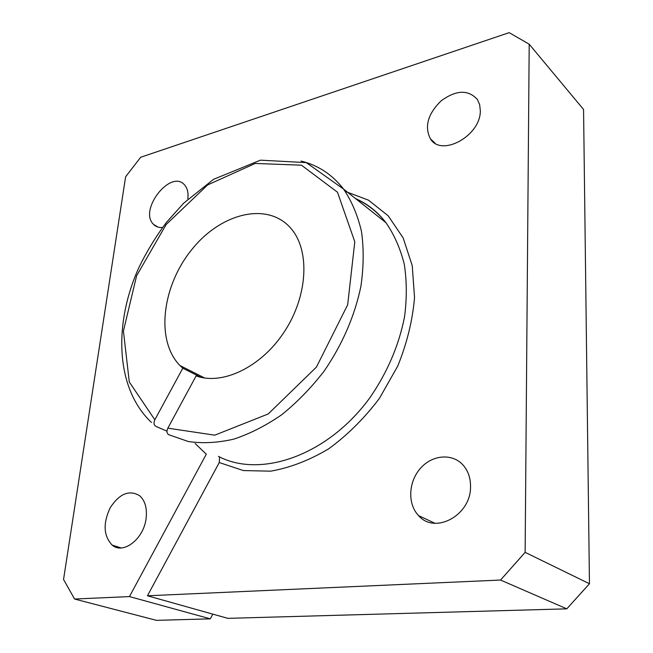 <?xml version="1.0" encoding="UTF-8"?>
<svg xmlns="http://www.w3.org/2000/svg" width="653" height="653" viewBox="0 0 653 653"><rect width="100%" height="100%" fill="white"/><g stroke="black" fill="none" stroke-linecap="round" stroke-linejoin="round"><path stroke-width="0.98" d="M345.266 191.402L368.472 200.144L388.2 215.808L403.17 237.953L412.231 265.649L414.541 297.507C412.623 320.256 407.023 343.111 397.75 366.055L379.417 398.379C364.407 418.263 347.502 435.069 328.712 448.799C309.375 460.316 290.046 467.768 270.726 471.164L243.43 470.568L219.253 462.553L147.447 595.781L500.557 580.044L525.134 552.356L529.199 44.2L509.16 32.65L140.705 157.251L125.621 176.759L63.545 579.464L74.564 599.03L129.465 596.581L206.291 454.194L195.174 443.55M146.15 518.066C147.203 508.05 145.039 500.614 139.66 495.741C129.327 489.579 119.507 493.57 110.218 507.716C102.856 523.437 103.509 535.901 112.169 545.1C123.286 554.96 144.06 538.701 146.15 518.066M187.827 198.716C188.513 192.839 187.46 188.276 184.644 185.028C171.062 168.523 138.371 209.988 153.463 224.306C155.781 226.697 158.793 227.766 162.507 227.497M470.535 486.787C470.642 478.257 468.234 471.115 463.32 465.344C452.578 452.945 432.327 454.668 420.459 468.315C408.411 481.775 407.341 503.985 418.565 515.592C434.792 534.807 470.96 515.429 470.535 486.787M480.314 110.692L479.661 104.66L477.425 99.525C468.307 89.469 456.235 89.885 441.216 100.774C427.87 113.851 424.262 126.519 430.392 138.779C441.273 157.414 480.853 135.808 480.314 110.692M525.134 552.356L589.455 583.749L583.562 109.467L529.199 44.2M219.253 462.553L219.579 457.378M500.557 580.044L566.796 608.841L227.856 618.35L147.447 595.781M200.724 377.23L182.799 368.194L154.843 419.789L129.302 382.021L123.417 331.03L136.616 275.746L166.156 224.534L207.654 184.913L255.25 163.446L301.449 165.185L337.487 192.227L354.791 241.773L347.674 304.771L316.427 367.1L268.228 413.953L214.764 435.176L167.837 428.164C166.433 431.274 166.776 433.478 168.866 434.767L188.333 441.526C202.601 443.607 217.71 442.816 233.66 439.167C249.846 433.829 265.853 425.683 281.696 414.745C297.123 402.313 311.277 387.76 324.149 371.084C342.433 344.36 354.685 316.085 360.921 286.259C363.688 266.971 363.892 248.744 361.517 231.595C357.73 215.392 351.755 201.23 343.592 189.109C332.255 174.555 318.076 165.209 301.049 161.071M167.837 428.164L196.145 375.875C222.428 385.605 261.29 367.157 284.406 331.667C307.685 296.291 310.102 251.389 291.646 229.26C268.571 200.961 220.975 212.78 191.729 249.658C162.058 286.087 155.373 340.482 179.893 365.492L182.799 368.194M129.465 596.581L210.29 618.84L212.821 614.122M166.972 431.192L155.896 426.336C153.806 425.046 153.455 422.866 154.843 419.789M566.796 608.841L589.455 583.749M74.564 599.03L156.442 620.35L210.29 618.84M355.975 198.928C367.631 204.144 377.63 212.07 385.972 222.714C394.183 234.607 400.281 248.401 404.248 264.106C406.852 280.684 406.958 298.233 404.558 316.738C398.95 345.298 387.425 372.251 369.99 397.595C327.986 455.565 260.506 478.649 218.429 456.365M355.591 198.618C367.557 203.826 377.687 211.85 385.972 222.714L343.592 189.109L306.257 162.605L260.433 160.173L213.572 179.322L183.697 203.156L166.303 222.542C155.749 236.672 146.615 251.674 138.885 267.55C113.557 323.496 115.222 388.241 151.455 422.442M204.626 377.989L179.893 365.492M435.053 143.162L430.392 138.779M121.156 547.949L112.169 545.1M434.882 523.249L418.565 515.592M157.838 227.032L153.463 224.306"/></g></svg>
